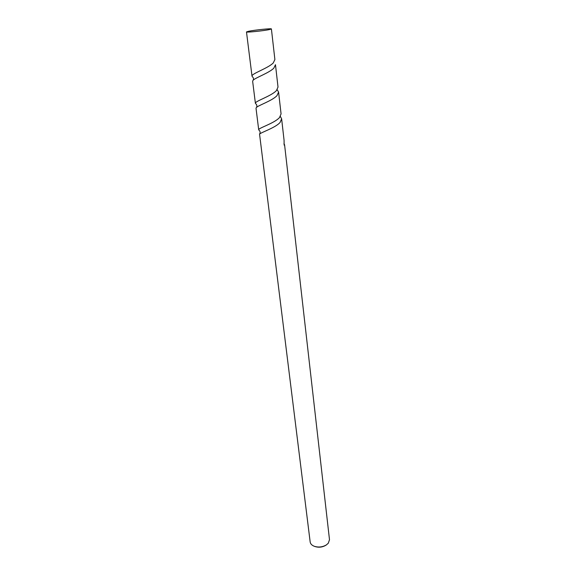 <?xml version="1.0" encoding="UTF-8"?>
<svg xmlns="http://www.w3.org/2000/svg" width="576" height="576" viewBox="0 0 576 576"><rect width="100%" height="100%" fill="white"/><g stroke="black" fill="none" stroke-linecap="round" stroke-linejoin="round"><path stroke-width="0.86" d="M328.298 543.218L329.494 539.69L284.58 144.785L284.141 145.123L284.062 140.22L281.621 118.778L280.066 122.486C275.45 127.735 261.122 132.365 259.553 134.1L310.169 541.994C310.478 543.902 311.875 545.342 314.359 546.307C318.593 547.596 322.618 547.121 326.434 544.867L328.298 543.218M276.408 90.619L278.014 87.07L275.472 64.699L273.83 68.141C269.244 72.893 255.305 77.753 253.087 80.266L252.641 81.252L255.398 103.32C254.506 101.347 271.037 96.264 276.386 90.641L276.408 90.619M253.087 80.266C253.742 79.106 253.62 78.041 252.713 77.076L252.014 76.19C251.057 73.793 267.833 68.407 273.24 62.986L274.889 59.566L271.404 28.951L269.41 29.57C263.441 30.859 245.916 32.652 246.485 31.918L248.638 31.27C254.772 29.974 271.829 28.231 271.404 28.951M283.961 143.669L284.58 144.785M280.368 116.453L281.621 118.778M279.504 117.576L281.066 113.897L278.582 92.066L276.984 95.645C272.39 100.649 258.235 105.415 256.349 107.525L256.018 108.259L258.703 129.794C257.897 128.246 273.708 123.574 279.238 117.857L279.504 117.576M277.171 89.698L278.582 92.066M259.553 134.1C260.446 132.674 260.287 131.393 259.085 130.262L258.703 129.794M256.349 107.525C257.011 107.633 257.148 104.393 255.931 103.982L255.398 103.32M326.434 544.867L325.858 545.256C322.43 547.272 318.816 547.704 315.007 546.545L314.359 546.307M252.014 76.19L246.485 31.918"/></g></svg>
